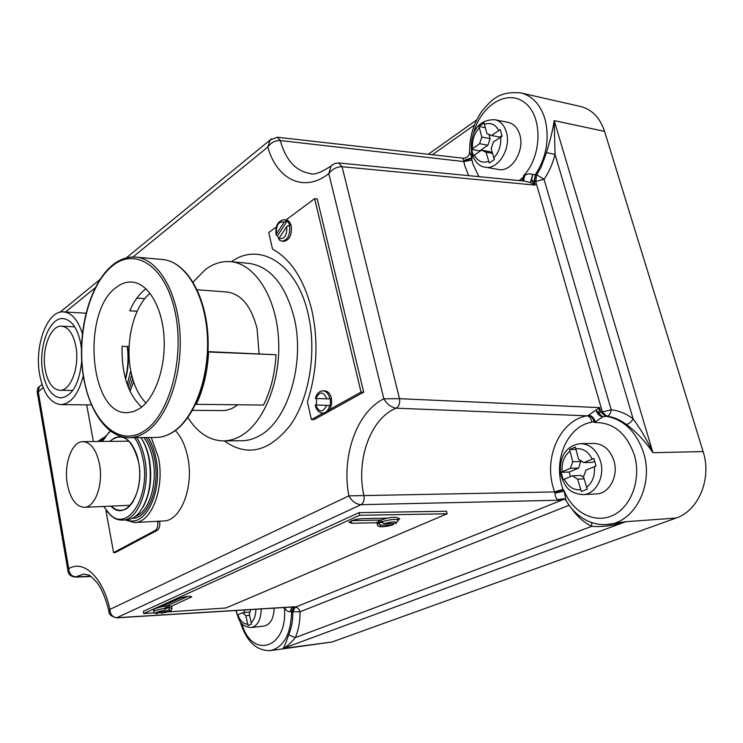 <?xml version="1.0" encoding="UTF-8"?>
<svg xmlns="http://www.w3.org/2000/svg" width="743" height="743" viewBox="0 0 743 743"><rect width="100%" height="100%" fill="white"/><g stroke="black" fill="none" stroke-linecap="round" stroke-linejoin="round"><path stroke-width="1.11" d="M45.23 369.81C47.803 382.571 52.632 389.388 59.737 390.261C70.65 391.31 79.938 366.485 75.842 346.247C73.204 333.793 68.486 327.106 61.678 326.186C50.45 324.96 41.32 349.758 45.23 369.81M81.442 348.476L80.699 343.377C77.43 328.016 71.597 319.759 63.201 318.608C49.252 317.066 37.967 347.761 42.788 372.549C45.955 388.385 51.964 396.836 60.805 397.904C72.247 396.186 79.213 384.029 81.711 361.414M125.4 378.54C128.056 368.119 128.66 357.429 127.22 346.479M82.371 333.672C78.024 320.038 71.783 312.784 63.647 311.902C47.283 310.063 34.104 345.959 39.713 374.909C43.41 393.474 50.459 403.375 60.842 404.61C70.975 403.848 78.452 394.264 83.272 375.837M125.558 379.116C128.418 368.565 129.078 357.689 127.555 346.498M127.183 384.335L130.796 370.85M128.056 386.713L131.725 375.113M129.087 389.23L132.681 378.754M130.025 391.31L133.629 381.781M103.667 506.466L109.797 514.286C127.694 532.889 151.005 496.027 143.009 459.146C141.3 450.444 138.477 443.274 134.557 437.636M136.684 437.618C140.39 443.283 143.074 450.323 144.727 458.728C150.745 487.278 138.328 520.388 122.4 520.091C118.248 520.258 114.311 518.67 110.586 515.326L106.286 510.422M141.43 438.435C145.08 443.942 147.718 450.815 149.334 459.025C152.417 477.805 150.262 493.919 142.86 507.376M122.4 520.091L126.579 519.868C130.879 519.617 134.882 517.462 138.588 513.404C148.971 500.002 152.426 481.752 148.944 458.654C147.281 450.258 144.597 443.237 140.891 437.59M135.495 516.301C148.971 512.243 157.915 483.563 152.844 459.36C151.043 450.369 148.043 443.107 143.836 437.562M146.009 437.553C149.975 443.144 152.817 450.277 154.544 458.942C160.479 486.758 148.108 518.948 132.412 518.28M67.39 484.39C70.418 499.027 76.037 506.67 84.247 507.32C95.113 507.599 103.537 484.278 99.497 464.161C96.386 449.849 90.887 442.336 83.021 441.621C71.857 441.156 63.536 464.421 67.39 484.39M127.007 519.84C145.247 528.301 163.144 491.541 155.891 458.134C154.284 450.044 151.721 443.172 148.201 437.534M151.275 437.506L158.435 457.512C164.918 487.742 151.609 522.803 134.557 522.524L125.149 519.951M502.119 136.22L500.253 129.663L491.504 135.495L486.869 133.526L484.092 122.901L479.031 126.449L481.789 137.046L479.625 143.687L471.582 149.436L473.365 155.881L481.436 150.17L486.033 152.185L489.275 162.996L494.411 159.55L491.142 148.711L493.343 142.015L502.119 136.22M236.265 610.449L237.268 615.065L242.701 612.743L245.812 615.743L248.051 625.513L251.543 624.111L249.286 614.312L250.744 609.557M485.077 167.175L498.488 169.478C511.416 172.59 525.041 150.68 519.766 134.622C517.63 127.833 513.822 123.784 508.323 122.465L494.922 119.716C500.401 121.035 504.209 125.112 506.345 131.957C511.611 148.163 497.996 170.296 485.077 167.175C479.411 166.599 475.028 162.095 471.916 153.652C469.502 139.48 473.83 119.289 494.922 119.716M261.202 608.916C260.942 619.727 257.626 625.94 251.273 627.547L264.183 626.024C270.415 624.501 273.74 618.538 274.158 608.127M519.255 180.595L521.92 178.209L522.561 180.911M626.228 424.411C628.866 424.077 631.16 422.228 633.129 418.885L555.049 154.451L546.449 152.594C550.322 140.139 552.903 129.486 554.204 120.626L555.049 154.451C552.746 163.655 549.086 171.921 544.052 179.267L611.192 409.783C618.975 410.656 626.293 413.693 633.129 418.885C640.652 429.082 647.255 440.348 652.921 452.682C645.333 441.388 636.435 431.962 626.228 424.411C620.136 419.739 613.616 416.999 606.659 416.182L602.647 416.869L594.419 422.535L594.753 421.04L594.121 421.476C592.784 417.938 590.834 415.922 588.27 415.448L599.573 407.628L598.682 413.117L602.647 416.869C599.508 416.099 597.307 413.944 596.062 410.405L598.682 413.117L600.818 411.928L605.239 416.173M168.884 609.836L161.352 613.207C169.46 611.712 171.977 610.588 168.884 609.836L169.469 607.142L165.615 607.393L165.02 610.096L156.894 612.083C155.222 612.901 155.426 613.365 157.497 613.477L165.02 610.096M289.343 225.027L289.538 225.761C290.374 234.853 287.866 239.998 282.024 241.206L278.904 239.803L279.015 238.401L286.752 226.42L289.872 225.092L287.253 220.773L284.142 222.101L276.433 234.082L276.145 235.02L277.529 235.865L278.829 238.744M315.859 398.508L315.329 398.48C316.694 393.604 319.267 391.05 323.056 390.827C326.251 391.134 328.462 393.558 329.706 398.099L329.873 398.917L315.859 398.508C319.639 391.087 323.289 391.189 326.818 398.805L326.827 398.852M316.555 398.527L316.416 405L329.725 405.511C328.443 410.331 326.121 412.867 322.768 413.127L324.459 413.136L329.985 409.319L361.024 392.1L314.614 198.66L286.064 219.891C288.553 220.327 290.272 222.352 291.219 225.965C292.055 235.039 289.547 240.184 283.696 241.382L282.024 241.206M323.056 390.827L324.756 390.855C327.951 391.162 330.161 393.586 331.397 398.127L331.684 404.006L329.985 409.319M330.254 405.511L330.403 398.926L329.873 398.917M276.303 226.996L268.752 232.578L272.523 249.1C290.987 259.27 304.063 279.544 311.772 309.924C318.561 341.121 317.094 371.76 307.379 401.852L311.428 419.609L323.112 413.127M596.035 466.037L593.889 458.496L583.896 462.61L578.583 459.285L575.361 447.017L569.575 449.524L572.769 461.756L570.299 468.341L561.076 472.316L563.129 479.709L572.379 475.78L577.645 479.161L581.342 491.522L587.221 489.154L583.496 476.746L586.013 470.115L596.035 466.037M582.949 494.606L596.434 493.919C609.214 493.816 618.77 476.003 613.932 460.734C610.152 449.71 603.567 443.952 594.186 443.45L580.72 443.645C590.1 444.147 596.685 449.97 600.465 461.097C605.304 476.523 595.737 494.513 582.949 494.606C567.531 493.213 564.921 485.374 561.364 476.588C558.095 462.499 562.943 445.559 580.72 443.645M150.105 293.327C133.629 306.488 124.982 342.272 130.814 370.952C133.601 384.93 138.653 395.601 145.972 402.966M197.164 289.761L226.959 292.008C241.28 293.977 251.32 306.172 257.059 328.592L259.084 353.687M237.788 404.786C232.8 408.669 227.637 410.591 222.296 410.573L192.493 410.359M193.096 282.136L205.384 269.551C213.38 263.589 221.776 260.96 230.553 261.666C254.487 263.542 275.978 296.262 278.504 338.316C281.207 380.323 264.174 422.878 240.788 435.965C235.094 439.197 229.327 440.85 223.485 440.915C209.489 440.599 197.619 432.816 187.868 417.585M469.613 151.953L472.139 158.352L471.508 158.324L471.972 160.014L463.846 161.584L280.306 140.548C275.198 140.381 271.046 142.545 267.833 147.03L270.062 140.028L271.539 138.792M292.101 607.012L295.129 606.743L292.324 607.282L295.147 607.217L563.891 499.315L561.467 498.971L560.194 500.206L361.042 504.683C355.897 504.153 351.838 501.219 348.876 495.869L554.594 491.922L553.08 487.129C543.932 456.341 560.705 419.944 587.1 415.829L396.14 408.186C391.013 407.266 386.908 404.136 383.834 398.796L399.502 398.685L599.573 407.628L600.818 411.928L605.369 416.173C623.488 419.098 636.231 431.339 643.605 452.886C654.184 485.616 633.798 523.796 606.678 524.512L625.736 521.707C613.867 525.598 602.517 527.149 591.679 526.35L591.762 522.608M569.092 505.268L300.051 611.786C300.116 621.436 298.537 630.045 295.315 637.596C290.838 643.132 286.705 646.772 282.916 648.528C284.105 647.237 286.027 642.686 288.665 634.866C291.535 628.104 292.937 620.424 292.872 611.795L291.665 611.888C290.829 634.308 283.752 647.209 270.443 650.599L332.047 641.998L676.111 518.038C698.569 510.747 712.008 478.52 703.119 451.577L604.57 131.372C600 117.719 591.985 109.425 580.543 106.49L520.871 92.931C532.304 95.866 540.31 104.438 544.879 118.639C549.783 138.235 546.625 156.894 535.406 174.624L536.678 174.791L540.997 167.463L546.449 152.594M382.125 522.598L378.243 522.682L381.679 521.159L381.818 521.809C391.189 519.162 396.651 518.707 398.211 520.434L395.982 523.434C397.022 521.307 392.963 521.4 383.787 523.713L395.982 523.434M376.989 522.775L379.404 520.509L387.279 518.15C393.093 517.072 396.576 517.007 397.719 517.964L399.78 518.772L398.146 519.989M378.243 522.682L380.342 525.227C379.404 527.335 383.472 527.233 392.527 524.939L380.342 525.227M153.569 609.966L154.869 608.675L160.832 606.91C166.153 605.879 169.692 605.647 171.447 606.223L171.921 608.155M208.021 351.615L276.024 354.745C274.966 373.627 270.796 390.4 263.514 405.065L196.31 404.331L195.911 403.774M137.158 311.28L129.765 310.834C133.786 301.519 138.83 294.469 144.904 289.677L146.055 288.823M116.019 287.569C121.109 283.529 126.412 281.69 131.929 282.052C147.959 283.074 162.243 306.664 164.045 337.071C165.968 367.451 154.934 398.685 139.378 408.715L133.266 411.687L127.062 412.653C89.699 414.687 81.256 312.301 116.019 287.569M134.557 522.524L163.553 520.964C180.828 521.205 194.267 486.702 187.7 456.964C185.295 445.521 181.181 436.708 175.339 430.522M106.583 510.84L106.045 511.147L113.577 552.588L155.203 530.483C157.414 528.849 158.231 525.868 157.655 521.549L157.609 521.28M86.708 404.87L93.377 441.528M97.742 441.481L105.525 436.392M113.577 552.588L115.546 552.448L157.2 530.363C159.411 528.728 160.237 525.756 159.661 521.437L159.606 521.177M311.428 419.609L314.066 419.609L363.689 392.155L317.242 199.013L314.614 198.66M99.692 441.463L104.039 438.621M141.607 407.09C128.01 394.18 121.508 373.905 122.084 346.266L129.124 346.563M136.898 298.082L144.885 298.621M521.92 178.209L524.521 176.472L523.592 175.747L524.734 175.515C526.936 173.732 529.555 173.398 532.592 174.503L535.406 174.624L534.412 181.255L531.561 180.4L535.276 185.128L530.446 182.611L524.437 181.088L338.659 162.968L342.059 166.701C336.848 166.683 332.427 168.977 328.805 173.583L331.053 166.005L332.483 164.76M523.481 180.995L524.734 175.515L523.546 181.004M109.193 612.39L109.88 609.418C110.308 614.637 112.713 617.396 117.097 617.693L295.129 606.743L293.699 607.319L291.544 611.898L290.281 611.675C287.411 611.721 285.609 610.319 284.866 607.468M292.194 607.022L290.281 611.675L291.758 607.05M563.928 499.055L560.194 500.206L559.061 499.5C556.646 499.723 555.281 497.596 554.975 493.129L554.835 492.665L564.067 490.529C572.472 512.298 594.474 524.103 612.864 515.391C631.346 506.967 641.553 478.975 634.373 455.097C626.47 433.011 613.151 422.154 594.419 422.535L594.121 421.476L591.827 422.228C567.113 425.85 552.281 461.514 563.045 489.275L563.593 491.234L564.067 490.529L565.962 500.383C571.274 509.568 578.36 516.366 587.221 520.778C593.434 523.694 599.917 524.939 606.678 524.512M563.593 491.234L554.975 493.129L563.593 491.234M154.535 612.826L143.715 613.56L143.353 611.322L359.073 512.624L446.524 511.268L447.1 513.784L226.021 607.978L167.547 611.944M68.096 571.497L68.746 568.701C69.164 573.707 71.56 576.41 75.925 576.809L90.655 576.262M40.54 385.849L39.258 386.648L38.292 391.951L37.234 392.109M584.1 478.901L577.645 479.161M572.379 475.78L580.747 475.464L583.664 477.331M580.915 460.744L578.667 468.071L569.212 472.037L561.076 472.316M569.212 472.037L570.475 476.569M578.667 468.071L570.299 468.341M581.128 461.524L572.769 461.756M575.806 449.413L569.575 449.524M594.632 461.384L592.255 462.378L583.896 462.61M361.024 392.1L363.689 392.155M316.416 405L329.725 405.511M287.253 220.773L277.529 235.865M143.715 613.56L359.631 515.28L359.073 512.624M359.631 515.28L447.1 513.784M160.256 612.436L159.717 612.473M160.832 606.91L180.02 598.189C185.973 596.313 189.883 595.858 191.75 596.824L171.447 606.223M376.98 522.728L351.838 523.276L348.987 522.394C351.188 520.462 355.563 519.208 362.12 518.633L387.279 518.15M380.444 520.072L351.866 520.657M187.877 596.369L166.506 606.037M392.527 524.939L393.614 524.056M383.787 523.713L381.818 521.809M160.2 612.26L161.352 613.207M169.469 607.142L165.717 608.833M157.497 613.477L157.265 613.523C154.906 613.607 153.755 612.901 153.81 611.424L155.157 610.486L165.708 607.96M91.017 576.512L75.08 577.088L83.755 574.07L88.696 575.119C89.634 575.008 92.457 577.552 97.166 582.772C101.837 589.078 105.794 598.672 109.017 611.545C108.599 614.229 111.088 616.337 116.493 617.851L361.042 504.683C363.522 503.076 364.497 500.178 363.977 495.999C355.73 460.038 370.404 418.448 396.14 408.186C399.028 406.384 400.143 403.226 399.502 398.685L342.059 166.701L535.276 185.128L534.152 181.218L535.266 174.605M292.872 606.985L116.493 617.851M554.835 492.665L554.594 491.922L563.045 489.275M591.827 422.228C591.159 418.448 589.58 416.312 587.1 415.829L588.27 415.448M468.694 175.766L464.849 165.921L462.926 158.175L277.362 137.251L280.306 140.548C285.702 160.005 295.584 170.983 309.952 173.49L310.769 173.574M293.94 607.3L291.544 611.898M532.592 174.503L531.561 180.4L530.446 182.611L532.592 174.503M471.712 157.776L463.604 160.544L471.471 157.999M571.943 508.909C577.367 516.664 583.952 522.478 591.679 526.35L295.315 637.596L288.665 634.866M562.609 499.333L559.061 499.5L563.621 498.757L564.615 499.157M595.422 421.606L594.753 421.04C593.1 417.752 591.177 415.764 588.976 415.086C591.688 415.774 593.833 417.947 595.422 421.606M471.461 151.646L472.139 158.352L463.697 160.915M473.059 135.142C479.281 106.769 506.299 88.547 524.363 102.358C542.836 115.49 542.427 155.798 523.592 175.747L523.295 180.976M208.003 351.978L276.024 354.745M208.588 352.015C207.538 371.649 203.443 389.091 196.31 404.331M249.499 615.334L245.812 615.743M250.01 611.944L242.701 612.743M244.131 609.966L244.661 612.529M492.451 153.355L486.033 152.185M481.436 150.17L489.748 151.683L492.293 152.807M488.903 134.39L490.101 138.644L487.937 145.247L479.662 150.913L471.582 149.436M487.937 145.247L479.625 143.687M490.101 138.644L481.789 137.046M485.225 127.685L479.031 126.449M501.934 135.663L499.816 137.111L491.504 135.495M104.874 437.367L110.298 431.042M110.614 431.274L108.227 433.336L102.413 441.435M109.695 441.37C122.363 431.562 131.975 438.398 138.532 461.867C145.108 492.265 125.567 522.385 110.958 506.141M111.19 506.132C114.236 509.029 117.468 510.422 120.895 510.302C125.604 509.995 129.746 506.958 133.313 501.2M132.17 445.085C128.381 439.55 124.137 436.754 119.428 436.698L114.496 437.915L109.927 441.37M493.742 157.943C498.99 152.287 501.284 145.312 500.643 137.028M474.34 155.018C477.684 161.287 482.439 163.414 488.606 161.389M251.032 622.718C254.208 619.95 255.815 615.455 255.852 609.251M237.862 614.758C240.119 620.925 243.351 624.046 247.54 624.12M471.972 160.014L472.873 163.85L478.891 176.75M276.145 235.02L276.034 234.565C275.263 225.584 278.049 220.625 284.393 219.687L286.724 220.717M284.142 222.101C278.597 221.154 276.024 225.138 276.424 234.036L276.433 234.082M586.487 487.362C592.496 482.644 595.124 475.734 594.372 466.641M564.262 479.151C568.098 486.767 573.54 490.296 580.608 489.739M231.361 261.74C259.623 241.159 297.033 263.691 308.169 314.122C316.992 351.68 309.45 397.96 290.597 424.875C269.226 451.874 247.131 457.214 224.302 440.905M223.485 440.915L241.921 440.729C247.8 440.673 253.595 439.039 259.316 435.825C287.597 421.402 305.438 363.318 294.126 317.605C285.331 284.578 270.276 266.505 248.979 263.375L230.553 261.666M703.119 451.577L652.921 452.682L554.204 120.626L604.57 131.372M377.425 524.827L378.382 523.332M153.857 611.768L153.513 609.613M135.839 257.106C127.424 256.502 119.502 259.288 112.091 265.465C90.804 283.25 78.452 326.465 82.074 366.104C85.677 405.678 104.828 437.488 129.087 437.673L155.872 437.469C161.37 437.423 166.794 435.769 172.153 432.5C193.96 419.423 209.851 377.054 207.334 335.344C204.975 293.578 184.933 261.202 162.624 259.53L135.839 257.106C157.887 258.75 177.698 291.562 180.01 333.978C182.481 376.339 166.738 419.368 145.182 432.63C139.879 435.946 134.52 437.627 129.087 437.673C117.561 437.441 107.54 430.977 99.014 418.29M111.924 266.31C88.445 285.656 76.241 337.006 84.024 379.097C91.473 421.392 118.471 447.295 143.733 431.302C169.125 416.024 184.97 358.711 175.237 312.599C165.865 266.245 135.235 246.314 111.924 266.31M43.131 387.502L38.292 391.951L68.746 568.701C83.597 559.265 103.166 577.506 109.88 609.418L348.876 495.869C341.26 456.406 356.556 412.189 383.834 398.796L328.805 173.583C304.351 193.245 276.693 179.565 267.833 147.03L132.96 256.994M95.215 287.764L65.486 312.004M498.776 130.471C495.284 124.192 490.454 122.168 484.297 124.397M479.235 127.945C474.136 133.61 471.907 140.492 472.548 148.572M241.809 623.572C251.914 660.174 288.628 648.156 284.281 607.505M169.562 607.709L171.977 608.498C170.453 611.331 173.045 610.681 161.175 613.263M592.227 459.1C588.215 451.428 582.679 447.992 575.63 448.791M569.835 451.298C564.011 456.072 561.467 462.889 562.21 471.749M474.378 125.065L432.324 154.767M601.078 411.928L602.378 411.947L535.684 181.422L534.412 181.255M332.047 641.998L282.916 648.528L625.736 521.707L676.111 518.038M602.378 411.947L611.192 409.783C610.662 413.675 609.158 415.811 606.659 416.182L602.378 411.947M544.052 179.267L535.684 181.422L536.678 174.791L544.052 179.267M565.219 499.593L564.457 499.138M295.147 607.217C297.553 607.328 299.188 608.851 300.051 611.786L292.872 611.795L295.147 607.217M279.015 238.401C284.578 239.422 287.16 235.429 286.752 226.42M315.719 405.028C319.174 412.709 322.834 412.848 326.679 405.437M351.838 523.276L351.337 520.862M190.719 597.539L190.505 596.267M155.203 530.483L157.2 530.363M157.655 521.549L159.661 521.437M59.737 390.261L72.777 390.484M91.37 404.916L60.842 404.61M109.797 514.286L110.586 515.326M84.247 507.32L130.276 505.286M119.428 436.698C123.654 435.138 135.347 443.525 138.514 461.886C143.371 484.659 133.071 510.868 120.895 510.302M251.273 627.547C239.608 626.433 239.209 619.848 236.423 612.297L236.107 610.458M310.49 173.546L309.952 173.49C313.63 175.283 320.67 172.794 331.053 166.005L334.731 163.516L338.659 162.968M392.824 524.902C382.599 527.586 377.435 527.391 377.323 524.335L376.887 522.273M155.872 437.469C161.537 437.404 167.073 435.732 172.497 432.435M162.624 259.53C185.722 261.499 205.449 293.838 207.91 335.297C210.418 376.794 194.759 418.885 172.738 432.277M398.099 519.933L397.756 518.373M476.616 119.994L428.219 154.312M67.947 570.652L37.224 392.063C37.28 389.026 37.958 387.224 39.268 386.639L39.268 386.639M42.1 384.605L39.258 386.648M277.362 137.251L270.062 140.028L126.282 257.905M99.952 279.489L59.997 312.246M284.393 219.687L286.064 219.891M315.19 405C316.379 410.071 318.905 412.783 322.768 413.127M75.08 577.088C70.548 576.429 68.17 574.283 67.947 570.643L67.947 570.643M240.128 621.464C246.239 641.283 256.344 650.998 270.443 650.599M520.871 92.931C498.887 90.915 491.875 99.841 482.226 110.707C473.635 123.004 469.437 136.796 469.622 152.083C469.149 156.104 466.92 158.138 462.926 158.175M565.962 500.383L564.606 499.147M83.021 441.621L128.985 441.184M108.227 433.336L108.961 432.268M85.974 313.202L63.647 311.902M61.678 326.186L74.718 326.846"/></g></svg>
